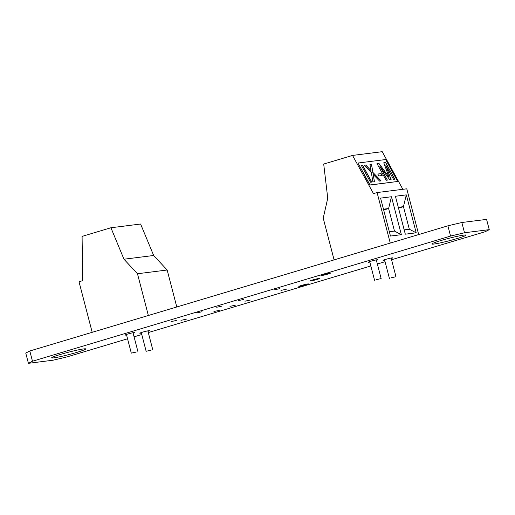 <?xml version="1.0" encoding="UTF-8"?>
<svg xmlns="http://www.w3.org/2000/svg" width="515" height="515" viewBox="0 0 515 515"><rect width="100%" height="100%" fill="white"/><g stroke="black" fill="none" stroke-linecap="round" stroke-linejoin="round"><path stroke-width="0.77" d="M440.743 240.595A17.632 1.21 -14.6 0 1 466.017 235.117A17.632 1.21 -14.6 0 1 457.166 238.529A17.632 1.21 -14.6 0 1 431.892 244.007A17.632 1.21 -14.6 0 1 440.743 240.595M60.513 354.423A17.632 1.21 -14.6 0 1 85.78 348.945A17.632 1.21 -14.6 0 1 76.935 352.357A17.632 1.21 -14.6 0 1 51.661 357.835A17.632 1.21 -14.6 0 1 60.513 354.423M180.958 320.349L186.288 319.197L180.958 320.349M244.934 301.198L250.264 300.045L244.934 301.198M280.978 290.409L286.301 289.256L280.978 290.409M384.673 260.23A4.989 0.341 -14.6 0 1 383.063 260.384A4.989 0.341 -14.6 0 1 385.574 259.418A4.989 0.341 -14.6 0 1 392.726 257.873A4.989 0.341 -14.6 0 1 391.245 258.517M141.393 333.057A4.989 0.341 -14.6 0 1 139.79 333.218A4.989 0.341 -14.6 0 1 142.294 332.252A4.989 0.341 -14.6 0 1 149.453 330.701A4.989 0.341 -14.6 0 1 147.972 331.345M301.314 285.503A4.989 0.341 -14.6 0 1 308.472 283.952A4.989 0.341 -14.6 0 1 305.968 284.917A4.989 0.341 -14.6 0 1 298.809 286.469A4.989 0.341 -14.6 0 1 301.314 285.503M229.967 306.367L235.297 305.208L229.967 306.367M213.931 311.511L219.255 310.352L213.931 311.511M369.828 262.096A4.989 0.341 -14.6 0 1 368.225 262.257A4.989 0.341 -14.6 0 1 370.729 261.292A4.989 0.341 -14.6 0 1 377.888 259.74A4.989 0.341 -14.6 0 1 376.407 260.384M312.373 280.044A4.989 0.341 -14.6 0 1 319.532 278.493A4.989 0.341 -14.6 0 1 317.028 279.458A4.989 0.341 -14.6 0 1 309.869 281.01A4.989 0.341 -14.6 0 1 312.373 280.044M323.433 274.592A4.989 0.341 -14.6 0 1 330.591 273.04A4.989 0.341 -14.6 0 1 328.087 274.006A4.989 0.341 -14.6 0 1 320.929 275.557A4.989 0.341 -14.6 0 1 323.433 274.592M274.244 289.848L279.574 288.69L274.244 289.848M126.555 334.924A4.989 0.341 -14.6 0 1 124.952 335.085A4.989 0.341 -14.6 0 1 127.456 334.119A4.989 0.341 -14.6 0 1 134.608 332.568A4.989 0.341 -14.6 0 1 133.134 333.211M171.07 321.592L176.394 320.439L171.07 321.592M216.667 307.255L221.997 306.103L216.667 307.255M238.2 300.638L243.531 299.485L238.2 300.638M196.666 312.901L201.996 311.742L196.666 312.901M461.846 222.506L486.578 219.39L489.25 229.645L464.517 232.761L461.846 222.506L447.889 225.821L29.812 350.985L25.75 353.058L28.422 363.313L53.154 360.197L67.111 356.876L127.559 338.78M464.517 232.761L450.561 236.076L32.484 361.234L29.812 350.985M450.561 236.076L447.889 225.821M489.25 229.645L485.188 231.718L391.567 259.747M385.053 261.697L377.353 264.002M370.832 265.952L148.294 332.574M141.78 334.525L134.074 336.829M32.484 361.234L28.422 363.313M391.123 277.785L395.99 276.729L391.123 277.785M376.278 279.651L381.152 278.596L376.278 279.651M418.689 234.563L406.773 188.812L377.089 192.552L390.254 243.08M401.346 234.679L390.467 236.05L380.585 198.114L391.464 196.743L401.346 234.679L394.484 231.087L389.34 231.737M406.309 194.876L416.191 232.812L405.305 234.183L395.423 196.247L406.309 194.876L403.451 206.663L409.322 229.22L404.178 229.87M402.846 189.308L382.22 151.687L352.537 155.427L323.703 164.053L327.746 198.217L323.227 218.135L334.1 259.888M416.191 232.812L409.322 229.22M398.307 207.313L403.451 206.663L398.52 208.137M391.464 196.743L388.606 208.53L394.484 231.087M383.463 209.18L388.606 208.53L383.681 210.004M352.537 155.427L373.484 193.627L377.089 192.552M136.172 352.08L131.299 353.135L136.172 352.08M151.011 350.213L146.138 351.269L151.011 350.213M148.346 315.495L137.473 273.748L123.973 259.219L110.925 227.759L82.091 236.391L82.638 280.701L79.033 281.776L92.191 332.31M137.473 273.748L167.15 270.008L176.78 306.985M110.925 227.759L140.601 224.025L153.657 255.485L167.15 270.008M123.973 259.219L153.657 255.485M382.175 175.525L378.828 175.943L377.778 174.025L381.126 173.607L382.175 175.525M371.824 182.072L370.555 182.226L361.433 165.592L362.702 165.437L371.824 182.072M397.715 181.473L385.684 159.541L357.983 163.03L370.008 184.962L397.715 181.473L369.854 185.072L357.983 163.03M374.463 181.737L372.918 181.93L371.334 172.564L364.26 165.238L365.785 165.045L371.006 170.587L369.976 164.517L371.527 164.324L372.892 172.396L381.113 180.9L379.581 181.093L373.253 174.546L374.463 181.737M387.402 180.108L386.134 180.269L377.012 163.635L378.924 163.39L389.083 177.205L383.778 162.785L385.671 162.547L394.793 179.181L393.524 179.336L385.806 165.264L391.123 179.638L389.791 179.806L379.69 166.036L387.402 180.108M361.453 165.637L362.702 165.437M362.624 165.489L371.721 182.085M364.292 165.276L365.785 165.045M365.708 165.103L371.006 170.587M369.982 164.562L371.527 164.324M371.45 164.375L372.892 172.396M372.809 172.448L380.991 180.913M374.379 181.75L373.253 174.546M377.798 174.064L381.126 173.607M381.042 173.658L382.072 175.538M377.038 163.673L378.924 163.39M378.847 163.448L389.083 177.205M383.791 162.824L385.671 162.547M385.593 162.598L394.69 179.194M391.027 179.651L385.806 165.264M387.306 180.121L379.69 166.036M384.544 259.74L389.417 278.441M369.706 261.607L374.572 280.308M376.278 259.895L381.152 278.596M391.123 258.028L395.99 276.729M133.005 332.729L137.878 351.423M147.844 330.862L152.717 349.556M141.271 332.574L146.138 351.269M126.426 334.441L131.299 353.135"/></g></svg>
